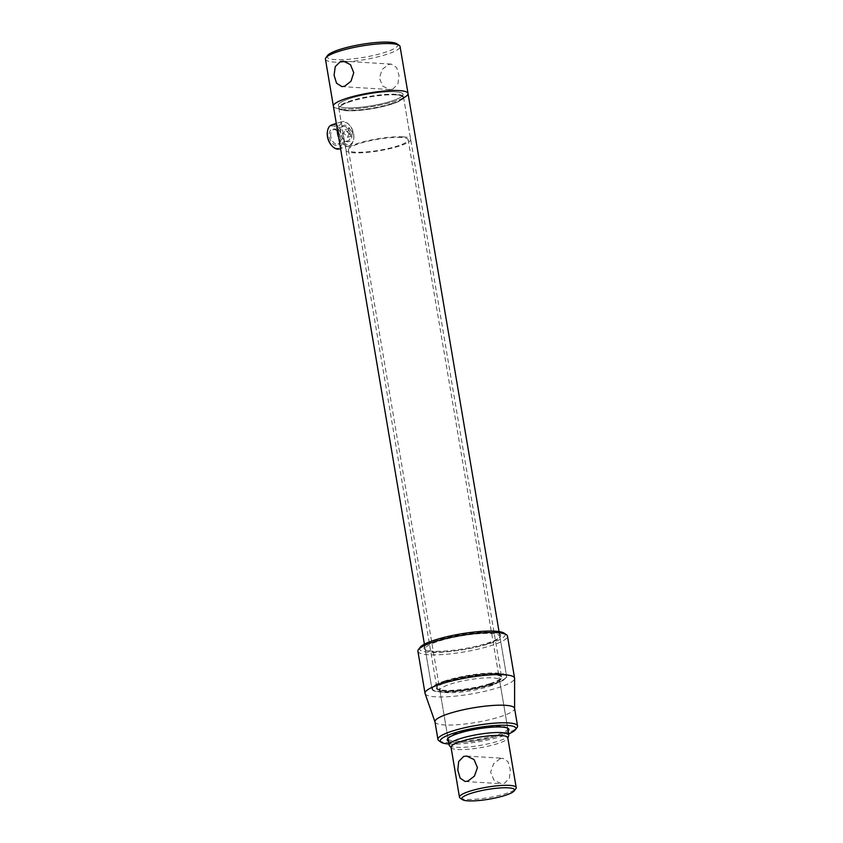 <?xml version="1.0" encoding="UTF-8"?>
<svg xmlns="http://www.w3.org/2000/svg" width="843" height="843" viewBox="0 0 843 843"><rect width="100%" height="100%" fill="white"/><g stroke="black" fill="none" stroke-linecap="round" stroke-linejoin="round"><path stroke-width="0.63" stroke-dasharray="4.21 3.16" d="M347.695 132.035L348.844 128.399L352.827 132.351L351.32 136.092L347.695 132.035M348.991 133.584L345.029 129.632L343.86 133.268L347.506 137.314L348.991 133.584M445.599 681.376A37.345 6.87 170.4 0 0 433.355 690.217A37.345 6.87 170.4 0 0 493.018 684.284A37.345 6.87 170.4 0 0 505.695 677.972A37.345 6.87 170.4 0 0 487.433 673.81A37.345 6.87 170.4 0 0 445.599 681.376M445.199 680.859A37.851 6.955 170.4 0 0 431.911 688.647A37.851 6.955 170.4 0 0 432.786 689.827A37.851 6.955 170.4 0 0 493.26 683.821A37.851 6.955 170.4 0 0 506.106 677.424A37.851 6.955 170.4 0 0 506.548 676.023A37.851 6.955 170.4 0 0 484.462 673.409A37.851 6.955 170.4 0 0 445.199 680.859M490.457 684.126A33.309 6.122 170.4 0 0 501.385 676.244A33.309 6.122 170.4 0 0 448.17 681.534A33.309 6.122 170.4 0 0 436.864 687.161A33.309 6.122 170.4 0 0 453.144 690.87A33.309 6.122 170.4 0 0 490.457 684.126M490.057 683.62A32.803 6.027 170.4 0 0 501.574 676.866A32.803 6.027 170.4 0 0 500.816 675.854A32.803 6.027 170.4 0 0 448.402 681.06A32.803 6.027 170.4 0 0 437.264 686.602A32.803 6.027 170.4 0 0 436.885 687.814A32.803 6.027 170.4 0 0 456.031 690.08A32.803 6.027 170.4 0 0 490.057 683.62M391.531 101.097A32.803 6.027 170.4 0 0 403.049 94.342A32.803 6.027 170.4 0 0 383.902 92.077A32.803 6.027 170.4 0 0 349.877 98.536A32.803 6.027 170.4 0 0 338.359 105.291A32.803 6.027 170.4 0 0 357.506 107.556A32.803 6.027 170.4 0 0 391.531 101.097A32.803 6.027 -9.6 0 1 357.506 107.556A32.803 6.027 -9.6 0 1 338.359 105.291A32.803 6.027 -9.6 0 1 349.877 98.536A32.803 6.027 -9.6 0 1 383.902 92.077A32.803 6.027 -9.6 0 1 403.049 94.342A32.803 6.027 -9.6 0 1 391.531 101.097M403.628 97.767A37.851 6.955 -9.6 0 1 394.735 101.286A37.851 6.955 -9.6 0 1 355.472 108.747A37.851 6.955 -9.6 0 1 333.385 106.123A37.851 6.955 170.4 0 0 355.472 108.747A37.851 6.955 170.4 0 0 394.735 101.286A37.851 6.955 170.4 0 0 408.023 93.499M500.215 758.658L493.629 763.663L490.626 772.146L494.009 780.207L501.364 783.716L504.388 783.358L509.393 778.258L510.278 769.638L507.95 761.65L502.934 758.279L500.215 758.658M401.173 137.451A30.274 5.564 170.4 0 0 367.653 141.287A30.274 5.564 170.4 0 0 348.454 149.864A30.274 5.564 170.4 0 0 355.451 152.183A30.274 5.564 170.4 0 0 388.981 148.347A30.274 5.564 170.4 0 0 408.17 139.759A30.274 5.564 170.4 0 0 401.173 137.451M449.393 745.57A30.274 5.564 170.4 0 0 456.116 747.32A30.274 5.564 170.4 0 0 488.118 743.842A30.274 5.564 170.4 0 0 508.761 735.528M451.047 747.298A28.767 5.29 170.4 0 0 451.3 747.836A28.767 5.29 170.4 0 0 457.686 749.501A28.767 5.29 170.4 0 0 488.086 746.181A28.767 5.29 170.4 0 0 507.697 738.289A28.767 5.29 170.4 0 0 507.771 737.699M460.141 798.079A28.767 5.29 170.4 0 0 466.126 799.385A28.767 5.29 170.4 0 0 495.442 796.308A28.767 5.29 170.4 0 0 515.874 788.648M395.968 94.774A32.803 6.027 170.4 0 0 359.645 98.926A32.803 6.027 170.4 0 0 338.854 108.22A32.803 6.027 170.4 0 0 346.431 110.728A32.803 6.027 170.4 0 0 382.754 106.576A32.803 6.027 170.4 0 0 403.544 97.282A32.803 6.027 170.4 0 0 395.968 94.774M403.08 136.84A32.803 6.027 170.4 0 0 366.758 140.992A32.803 6.027 170.4 0 0 345.967 150.286A32.803 6.027 170.4 0 0 353.544 152.794A32.803 6.027 170.4 0 0 389.866 148.642A32.803 6.027 170.4 0 0 410.657 139.348A32.803 6.027 170.4 0 0 403.08 136.84M340.266 137.493A8.556 5.206 72.1 0 0 336.958 130.718A8.556 5.206 72.1 0 0 331.141 129.601A8.556 5.206 72.1 0 0 329.402 136.829A8.556 5.206 72.1 0 0 334.956 145.154A8.556 5.206 72.1 0 0 340.319 141.15A8.556 5.206 72.1 0 0 340.266 137.493M330.804 136.619A7.545 4.594 -107.9 0 1 333.28 129.727A7.545 4.594 -107.9 0 1 337.463 131.234A7.545 4.594 -107.9 0 1 340.382 137.209A7.545 4.594 -107.9 0 1 340.435 140.433A7.545 4.594 -107.9 0 1 337.906 144.09A7.545 4.594 -107.9 0 1 330.804 136.619M340.835 133.141A8.556 5.206 -107.9 0 1 340.772 129.485A8.556 5.206 -107.9 0 1 346.136 125.481A8.556 5.206 -107.9 0 1 351.689 133.805A8.556 5.206 -107.9 0 1 349.95 141.034A8.556 5.206 -107.9 0 1 344.134 139.917A8.556 5.206 -107.9 0 1 340.835 133.141M350.288 134.016A7.545 4.594 72.1 0 0 343.185 126.545A7.545 4.594 72.1 0 0 340.656 130.201A7.545 4.594 72.1 0 0 340.709 133.426A7.545 4.594 72.1 0 0 343.628 139.401A7.545 4.594 72.1 0 0 347.811 140.907A7.545 4.594 72.1 0 0 350.288 134.016M327.39 131.74A11.602 7.071 -107.9 0 1 334.671 126.313A11.602 7.071 -107.9 0 1 342.205 137.609A11.602 7.071 -107.9 0 1 339.834 147.42A11.602 7.071 -107.9 0 1 331.952 145.902M331.731 124.901A12.613 7.682 -107.9 0 1 343.607 137.409A12.613 7.682 -107.9 0 1 339.466 148.926M337.263 129.084A12.613 7.682 -107.9 0 1 341.636 121.708A12.613 7.682 -107.9 0 1 348.633 124.216A12.613 7.682 -107.9 0 1 353.512 134.216A12.613 7.682 -107.9 0 1 353.596 139.611A12.613 7.682 -107.9 0 1 349.371 145.734A12.613 7.682 -107.9 0 1 338.675 137.441M353.628 133.932A11.602 7.071 -107.9 0 1 353.712 138.895A11.602 7.071 -107.9 0 1 346.431 144.322A11.602 7.071 -107.9 0 1 338.897 133.025A11.602 7.071 -107.9 0 1 341.257 123.215A11.602 7.071 -107.9 0 1 349.15 124.732A11.602 7.071 -107.9 0 1 353.628 133.932M417.907 651.27A45.417 8.346 170.4 0 0 444.419 654.41A45.417 8.346 170.4 0 0 491.532 645.475A45.417 8.346 170.4 0 0 507.475 636.128M425.093 693.589A45.417 8.346 170.4 0 0 452.164 696.423A45.417 8.346 170.4 0 0 498.645 687.53A45.417 8.346 170.4 0 0 514.609 678.446M434.967 721.84A40.369 7.418 170.4 0 0 435.02 722.072A40.369 7.418 170.4 0 0 459.087 724.59A40.369 7.418 170.4 0 0 500.405 716.687A40.369 7.418 170.4 0 0 514.599 708.605A40.369 7.418 170.4 0 0 514.578 708.373M438.876 740.702A40.369 7.418 170.4 0 0 503.387 734.295A40.369 7.418 170.4 0 0 517.086 727.477M448.95 743.99A38.356 7.05 170.4 0 0 502.428 736.171A38.356 7.05 170.4 0 0 508.656 733.895M448.465 741.155A31.286 5.753 170.4 0 0 497.95 735.897A31.286 5.753 170.4 0 0 508.181 731.05M348.454 149.864L448.065 738.742A30.274 5.564 170.4 0 0 465.726 740.839A30.274 5.564 170.4 0 0 497.138 734.875A30.274 5.564 170.4 0 0 507.771 728.647L408.17 139.759M507.528 728.12A30.274 5.564 170.4 0 0 507.075 727.709A30.274 5.564 170.4 0 0 458.697 732.514A30.274 5.564 170.4 0 0 448.413 737.625A30.274 5.564 170.4 0 0 448.118 738.162M488.951 686.455A30.274 5.564 170.4 0 0 499.225 681.344A30.274 5.564 170.4 0 0 499.583 680.227A30.274 5.564 170.4 0 0 481.911 678.13A30.274 5.564 170.4 0 0 450.499 684.095A30.274 5.564 170.4 0 0 439.867 690.322A30.274 5.564 170.4 0 0 440.573 691.26A30.274 5.564 170.4 0 0 488.951 686.455M490.141 684.105A32.803 6.027 170.4 0 0 501.269 678.562A32.803 6.027 170.4 0 0 485.231 674.906A32.803 6.027 170.4 0 0 448.487 681.555A32.803 6.027 170.4 0 0 437.728 689.311A32.803 6.027 170.4 0 0 490.141 684.105M493.345 684.305A37.851 6.955 170.4 0 0 506.632 676.518A37.851 6.955 170.4 0 0 484.546 673.905A37.851 6.955 170.4 0 0 445.283 681.355A37.851 6.955 170.4 0 0 431.995 689.142A37.851 6.955 170.4 0 0 454.082 691.755A37.851 6.955 170.4 0 0 493.345 684.305M486.559 644.2A37.851 6.955 170.4 0 0 499.404 637.803A37.851 6.955 170.4 0 0 499.846 636.412A37.851 6.955 170.4 0 0 477.76 633.799A37.851 6.955 170.4 0 0 438.497 641.249A37.851 6.955 170.4 0 0 425.209 649.036A37.851 6.955 170.4 0 0 426.084 650.206A37.851 6.955 170.4 0 0 486.559 644.2M487.033 643.262A38.862 7.144 170.4 0 0 500.226 636.697A38.862 7.144 170.4 0 0 481.227 632.355A38.862 7.144 170.4 0 0 437.696 640.227A38.862 7.144 170.4 0 0 424.946 649.426A38.862 7.144 170.4 0 0 487.033 643.262M420.077 647.382A43.404 7.977 170.4 0 0 441.3 652.229A43.404 7.977 170.4 0 0 489.92 643.441A43.404 7.977 170.4 0 0 504.156 633.167M392.69 89.189L397.885 84.11L399.045 75.501L396.6 67.524L391.268 64.11L388.507 64.49L382.132 69.495L379.403 78.02L382.627 86.039L389.698 89.548L392.69 89.189M350.699 101.487A32.297 5.933 170.4 0 0 340.098 109.137A32.297 5.933 170.4 0 0 391.7 104.005A32.297 5.933 170.4 0 0 402.669 98.557A32.297 5.933 170.4 0 0 386.874 94.953A32.297 5.933 170.4 0 0 350.699 101.487M391.942 103.541A32.803 6.027 -9.6 0 1 339.529 108.747A32.803 6.027 -9.6 0 1 338.77 107.735A32.803 6.027 -9.6 0 1 350.288 100.981A32.803 6.027 -9.6 0 1 384.324 94.521A32.803 6.027 -9.6 0 1 403.46 96.787A32.803 6.027 -9.6 0 1 403.08 97.999A32.803 6.027 -9.6 0 1 391.942 103.541M396.927 43.825A35.828 6.586 -9.6 0 1 385.177 52.298A35.828 6.586 -9.6 0 1 345.04 59.558A35.828 6.586 -9.6 0 1 327.516 55.564M325.44 59.179A37.851 6.955 170.4 0 0 347.527 61.792A37.851 6.955 170.4 0 0 386.789 54.342A37.851 6.955 170.4 0 0 400.077 46.555M345.029 129.632L348.844 128.399M433.355 690.217L432.786 689.827M500.816 675.854L501.385 676.244M403.46 96.787L501.574 676.866M424.398 644.21L431.911 688.647M499.035 631.586L506.548 676.023M338.77 107.735L436.885 687.814M437.264 686.602L436.864 687.161M505.695 677.972L506.106 677.424M347.506 137.314L351.32 136.092M465.188 781.503L501.364 783.716M338.854 108.22L345.967 150.286M403.544 97.282L410.657 139.348M466.759 756.066L502.934 758.279M340.656 130.201L340.772 129.485M343.185 126.545L333.28 129.727M349.371 145.734L340.561 148.568M353.712 138.895L353.596 139.611M341.636 121.708L336.315 123.426M347.811 140.907L337.906 144.09M340.435 140.433L340.319 141.15M507.075 727.709L508.213 728.489M499.583 680.227L507.771 728.647M499.225 681.344L501.269 678.562M499.846 636.412L506.632 676.518M499.404 637.803L500.226 636.697M426.084 650.206L424.946 649.426M425.209 649.036L431.995 689.142M440.573 691.26L437.728 689.311M439.867 690.322L448.065 738.742M448.413 737.625L447.591 738.742M391.268 64.11L343.48 61.181M340.098 109.137L339.529 108.747M402.669 98.557L403.08 97.999M389.698 89.548L341.868 86.608"/><path stroke-width="1.26" d="M346.673 98.336A37.851 6.955 170.4 0 0 333.385 106.123A37.851 6.955 -9.6 0 1 346.673 98.336A37.851 6.955 -9.6 0 1 385.936 90.886A37.851 6.955 -9.6 0 1 408.023 93.499A37.851 6.955 170.4 0 0 385.936 90.886A37.851 6.955 170.4 0 0 346.673 98.336M463.682 756.413L458.676 761.524L457.802 770.144L460.12 778.121L465.146 781.493L467.865 781.113L474.44 776.118L477.444 767.625L474.061 759.575L466.706 756.055L463.682 756.413M507.813 737.983L508.761 735.528A30.274 5.564 170.4 0 0 508.835 734.906A30.274 5.564 170.4 0 0 501.838 732.599A30.274 5.564 170.4 0 0 468.308 736.424A30.274 5.564 170.4 0 0 449.119 745.012A30.274 5.564 170.4 0 0 449.393 745.57L451.089 747.583M514.23 790.871L515.874 788.648A28.767 5.29 170.4 0 0 516.201 787.594L507.771 737.699A28.767 5.29 170.4 0 0 501.121 735.507A28.767 5.29 170.4 0 0 469.277 739.142A28.767 5.29 170.4 0 0 451.047 747.298L459.477 797.183A28.767 5.29 170.4 0 0 460.141 798.079L462.417 799.638A26.744 4.921 170.4 0 0 467.981 800.85A26.744 4.921 170.4 0 0 495.241 797.994A26.744 4.921 170.4 0 0 514.23 790.871A26.744 4.921 170.4 0 0 508.371 787.836A26.744 4.921 170.4 0 0 476.474 791.788A26.744 4.921 170.4 0 0 462.417 799.638M516.201 787.594A28.767 5.29 170.4 0 0 509.562 785.391A28.767 5.29 170.4 0 0 477.707 789.037A28.767 5.29 170.4 0 0 459.477 797.183M340.561 148.568L339.466 148.926A12.613 7.682 -107.9 0 1 332.458 146.419L331.952 145.902A11.602 7.071 -107.9 0 1 327.463 136.703A11.602 7.071 -107.9 0 1 327.39 131.74L327.505 131.023A12.613 7.682 -107.9 0 1 331.731 124.901L336.315 123.426M332.458 146.419A12.613 7.682 -107.9 0 1 327.579 136.418A12.613 7.682 -107.9 0 1 327.505 131.023M338.675 137.441A12.613 7.682 -107.9 0 1 337.495 133.226A12.613 7.682 -107.9 0 1 337.263 129.084M514.599 708.489L514.609 678.446A45.417 8.346 170.4 0 0 514.588 678.193L507.475 636.128A45.417 8.346 170.4 0 0 506.422 634.716A45.417 8.346 170.4 0 0 433.86 641.934A45.417 8.346 170.4 0 0 418.444 649.605A45.417 8.346 170.4 0 0 417.907 651.27L425.03 693.336A45.417 8.346 170.4 0 0 425.093 693.589L434.988 721.956M514.588 678.193A45.417 8.346 170.4 0 0 488.086 675.053A45.417 8.346 170.4 0 0 440.973 683.989A45.417 8.346 170.4 0 0 425.03 693.336M508.656 733.895A38.356 7.05 170.4 0 0 515.452 729.69L517.086 727.477A40.369 7.418 170.4 0 0 517.56 725.981L514.578 708.373A40.369 7.418 170.4 0 0 491.026 705.591A40.369 7.418 170.4 0 0 449.14 713.536A40.369 7.418 170.4 0 0 434.967 721.84L437.939 739.448A40.369 7.418 170.4 0 0 438.876 740.702L441.152 742.261A38.356 7.05 170.4 0 0 448.95 743.99M517.56 725.981A40.369 7.418 170.4 0 0 493.998 723.199A40.369 7.418 170.4 0 0 452.122 731.144A40.369 7.418 170.4 0 0 437.939 739.448M515.452 729.69A38.356 7.05 170.4 0 0 496.696 725.412A38.356 7.05 170.4 0 0 453.734 733.178A38.356 7.05 170.4 0 0 441.152 742.261M508.181 731.05A31.286 5.753 170.4 0 0 508.213 728.489A31.286 5.753 170.4 0 0 458.213 733.452A31.286 5.753 170.4 0 0 447.591 738.742A31.286 5.753 170.4 0 0 448.465 741.155M508.835 734.906L507.771 728.647A30.274 5.564 170.4 0 0 507.528 728.12M506.422 634.716L504.156 633.167A43.404 7.977 170.4 0 0 434.809 640.048A43.404 7.977 170.4 0 0 420.077 647.382L418.444 649.605M448.118 738.162A30.274 5.564 170.4 0 0 448.065 738.742L449.119 745.012M344.629 86.239L351.004 81.234L353.733 72.709L350.509 64.69L343.428 61.17L340.446 61.539L335.251 66.608L334.081 75.217L336.536 83.204L341.868 86.608L344.629 86.239M325.883 57.777L327.516 55.564A35.828 6.586 -9.6 0 1 339.687 49.505A35.828 6.586 -9.6 0 1 396.927 43.825L399.203 45.374A37.851 6.955 170.4 0 0 338.728 51.391A37.851 6.955 170.4 0 0 325.883 57.777A37.851 6.955 170.4 0 0 325.44 59.179L424.398 644.21M499.035 631.586L408.023 93.499A37.851 6.955 -9.6 0 1 403.628 97.767M408.023 93.499L400.077 46.555A37.851 6.955 170.4 0 0 399.203 45.374"/></g></svg>
